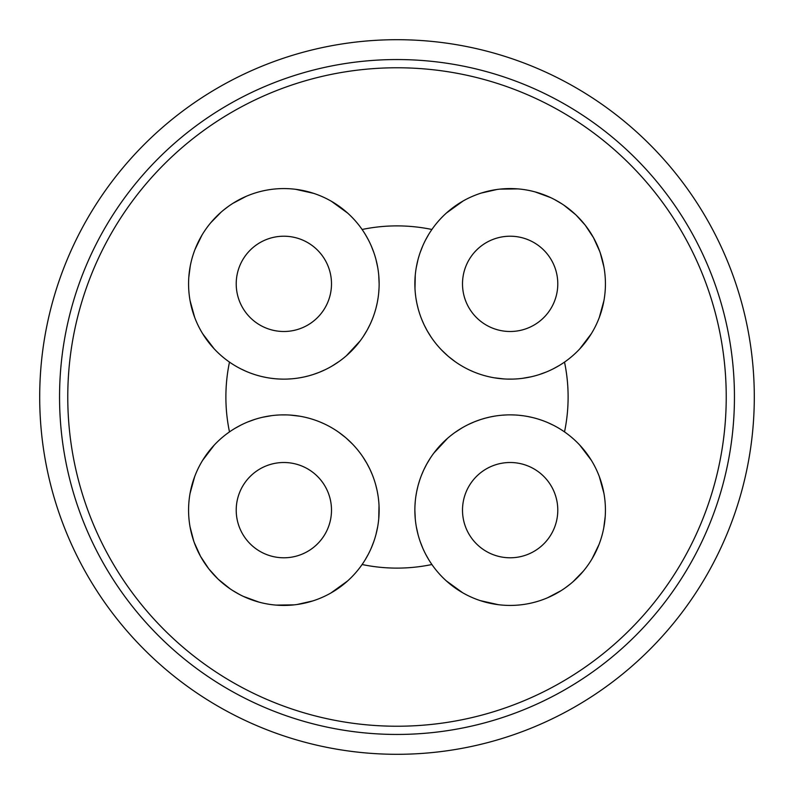<?xml version="1.0" encoding="UTF-8"?>
<svg xmlns="http://www.w3.org/2000/svg" width="794" height="794" viewBox="0 0 794 794"><rect width="100%" height="100%" fill="white"/><g stroke="black" fill="none" stroke-linecap="round" stroke-linejoin="round"><path stroke-width="1.19" d="M754.3 397A357.3 357.3 0 0 0 397 39.7A357.3 357.3 0 0 0 39.7 397A357.3 357.3 0 0 0 397 754.3A357.3 357.3 0 0 0 754.3 397M59.55 397A337.45 337.45 0 0 1 397 59.55A337.45 337.45 0 0 1 734.45 397A337.45 337.45 0 0 1 397 734.45A337.45 337.45 0 0 1 59.55 397A337.45 337.45 0 0 1 397 59.55A337.45 337.45 0 0 1 734.45 397M347.564 580.99L330.87 593.019M312.707 600.949L297.035 604.512M294.217 604.859L276.123 605.107M258.913 602.1L243.48 596.443M239.49 594.468L232.295 590.27M230.032 588.771L218.479 579.451M217.784 578.796L208.911 568.99M208.663 568.663L200.584 556.445M200.545 556.386L194.252 542.55M193.746 541.111L190.094 527.057M190.054 493.431L194.669 476.618M202.668 460.282L214.231 445.106M579.739 445.067L591.292 460.212M599.301 476.549L603.946 493.392M605.197 516.686L603.738 528.01M599.043 544.446L592.046 558.827M587.401 565.914L586.23 567.492M583.262 571.233L572.921 581.823M570.529 583.848L565.437 587.739M561.08 590.667L547.671 597.723M533.886 602.418L532.576 602.745M498.404 604.7L480.38 600.651M462.644 592.741L446.238 580.821M414.865 510.145A95.28 95.28 0 0 1 510.145 414.865A95.28 95.28 0 0 1 605.425 510.145A95.28 95.28 0 0 1 510.145 605.425A95.28 95.28 0 0 1 414.865 510.145L415.252 518.681M416.334 526.809L418.011 534.431M420.185 541.538L422.745 548.088M425.604 554.103L428.691 559.572M558.966 428.323L557.954 427.728M553.358 425.227L547.81 422.626M542.411 420.492L539.116 419.381M537.23 418.795L533.747 417.833M532.327 417.485L527.712 416.503M527.186 416.403L523.812 415.848M523.345 415.788L519.167 415.292M518.839 415.262L515.882 415.034M515.108 414.994L511.078 414.865M506.979 414.915L502.81 415.153M498.563 415.57L497.759 415.669M494.285 416.195L489.938 417.029M489.848 417.048L485.382 418.14M485.293 418.16L481.422 419.301M480.439 419.619L474.941 421.604M474.743 421.683L468.738 424.333M461.909 427.976L454.764 432.611M447.637 438.228L433.792 453.156M430.576 457.731L426.864 463.855M426.765 464.033L423.897 469.641M423.381 470.773L421.465 475.298M419.48 480.856L418.309 484.747M417.922 486.196L416.751 491.268M416.632 491.893L415.897 496.151M415.312 500.905L414.974 505.56M378.748 518.681L379.016 505.312M378.649 500.528L378.331 497.808M377.984 495.377L377.249 491.278M377.041 490.285L375.78 485.084M372.118 474.266L369.974 469.373M369.667 468.738L366.729 463.12M366.659 463.011L362.888 456.927M352.486 444.054L346.015 437.931M345.489 437.484L338.591 432.154M323.833 423.659L320.419 422.16M311.566 418.984L310.037 418.527M299.636 416.185L289.949 415.064M286.475 414.905L280.639 414.915M271.518 415.669L262.913 417.197M254.953 419.351L247.649 422.011M240.969 425.058L234.915 428.393M365.309 559.572L368.396 554.093M371.255 548.088L373.815 541.538M375.989 534.431L377.666 526.799M379.135 510.145A95.28 95.28 0 0 1 283.855 605.425A95.28 95.28 0 0 1 188.575 510.145A95.28 95.28 0 0 1 283.855 414.865A95.28 95.28 0 0 1 379.135 510.145M379.135 283.855A95.28 95.28 0 0 1 283.855 379.135A95.28 95.28 0 0 1 188.575 283.855A95.28 95.28 0 0 1 283.855 188.575A95.28 95.28 0 0 1 379.135 283.855L378.748 275.32M605.425 283.855A95.28 95.28 0 0 1 510.145 379.135A95.28 95.28 0 0 1 414.865 283.855A95.28 95.28 0 0 1 510.145 188.575A95.28 95.28 0 0 1 605.425 283.855M235.034 365.677L236.046 366.272M240.642 368.773L246.19 371.374M251.589 373.508L254.884 374.619M256.77 375.205L260.253 376.167M261.673 376.515L266.288 377.497M266.814 377.597L270.188 378.152M270.655 378.212L274.833 378.708M275.161 378.738L278.118 378.966M278.893 379.006L282.922 379.135M287.021 379.085L291.19 378.847M295.437 378.43L296.241 378.331M299.715 377.805L304.062 376.971M304.152 376.952L308.618 375.86M308.707 375.84L312.578 374.699M313.561 374.381L319.059 372.396M319.257 372.317L325.262 369.667M332.091 366.024L339.237 361.389M346.363 355.772L360.208 340.844M363.424 336.269L367.136 330.145M367.235 329.967L370.103 324.359M370.619 323.227L372.535 318.702M374.52 313.144L375.691 309.253M376.078 307.804L377.249 302.732M377.368 302.107L378.103 297.849M378.688 293.095L379.026 288.44M214.261 348.933L202.708 333.788M194.699 317.451L190.054 300.608M188.803 277.314L190.262 265.99M194.957 249.554L201.954 235.173M206.599 228.086L207.77 226.508M210.738 222.767L221.079 212.177M223.471 210.152L228.563 206.261M232.92 203.333L246.329 196.277M260.114 191.582L261.424 191.255M295.596 189.3L313.62 193.349M331.356 201.259L347.762 213.179M446.436 213.01L463.13 200.981M481.293 193.051L496.965 189.488M499.783 189.141L517.877 188.893M535.087 191.9L550.52 197.557M554.51 199.532L561.705 203.73M563.968 205.229L575.521 214.549M576.216 215.204L585.089 225.01M585.337 225.337L593.416 237.555M593.455 237.614L599.748 251.45M600.254 252.889L603.906 266.943M603.946 300.569L599.331 317.382M591.332 333.718L579.769 348.894M415.252 275.32L414.984 288.688M415.351 293.472L415.669 296.192M416.016 298.623L416.751 302.722M416.959 303.715L418.22 308.916M421.882 319.734L424.026 324.627M424.333 325.262L427.271 330.88M427.341 330.989L431.112 337.073M441.514 349.946L447.985 356.069M448.511 356.516L455.409 361.846M470.167 370.341L473.581 371.84M482.434 375.016L483.963 375.473M494.364 377.815L504.051 378.937M507.525 379.095L513.361 379.085M522.482 378.331L531.087 376.803M539.047 374.649L546.351 371.989M553.031 368.942L559.085 365.607M428.691 234.429L425.604 239.907M422.745 245.912L420.185 252.462M418.011 259.569L416.334 267.201M377.666 267.191L375.989 259.569M373.815 252.462L371.255 245.912M368.396 239.897L365.309 234.429M283.855 236.215A47.64 47.64 0 0 0 236.215 283.855A47.64 47.64 0 0 0 283.855 331.495A47.64 47.64 0 0 0 331.495 283.855A47.64 47.64 0 0 0 283.855 236.215M510.145 236.215A47.64 47.64 0 0 0 462.505 283.855A47.64 47.64 0 0 0 510.145 331.495A47.64 47.64 0 0 0 557.785 283.855A47.64 47.64 0 0 0 510.145 236.215M510.145 462.505A47.64 47.64 0 0 0 462.505 510.145A47.64 47.64 0 0 0 510.145 557.785A47.64 47.64 0 0 0 557.785 510.145A47.64 47.64 0 0 0 510.145 462.505M283.855 462.505A47.64 47.64 0 0 0 236.215 510.145A47.64 47.64 0 0 0 283.855 557.785A47.64 47.64 0 0 0 331.495 510.145A47.64 47.64 0 0 0 283.855 462.505M67.768 397A329.232 329.232 0 0 1 397 67.768A329.232 329.232 0 0 1 726.232 397A329.232 329.232 0 0 1 397 726.232A329.232 329.232 0 0 1 67.768 397M362.094 564.514A171.117 171.117 0 0 0 431.906 564.514M229.486 362.094A171.117 171.117 0 0 0 229.486 431.906M564.514 431.906A171.117 171.117 0 0 0 564.514 362.094M362.094 229.486A171.117 171.117 0 0 1 431.906 229.486"/></g></svg>
